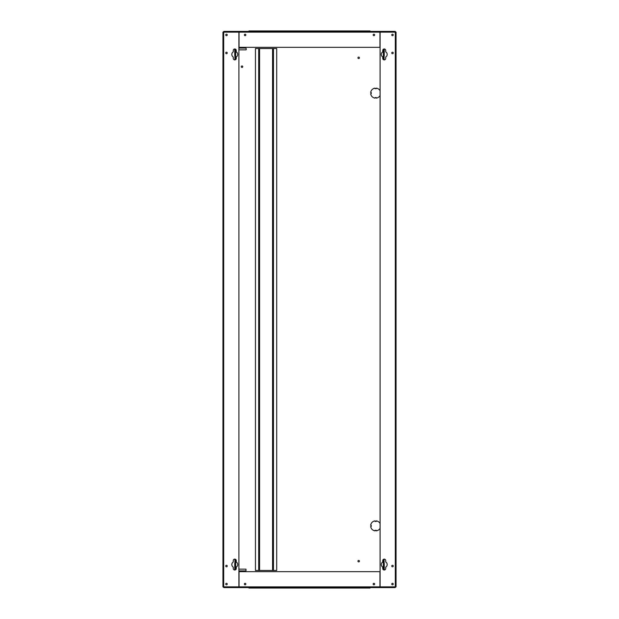 <?xml version="1.0" encoding="UTF-8"?>
<svg xmlns="http://www.w3.org/2000/svg" width="619" height="619" viewBox="0 0 619 619"><rect width="100%" height="100%" fill="white"/><g stroke="black" fill="none" stroke-linecap="round" stroke-linejoin="round"><path stroke-width="0.93" d="M391.765 584.065A0.735 0.735 0 0 0 392.5 584.8A0.735 0.735 0 0 0 393.243 584.065A0.735 0.735 0 0 0 392.5 583.322A0.735 0.735 0 0 0 391.765 584.065M391.765 566.045A0.735 0.735 0 0 0 392.5 566.78A0.735 0.735 0 0 0 393.243 566.045A0.735 0.735 0 0 0 392.5 565.302A0.735 0.735 0 0 0 391.765 566.045M387.185 54.433A2.956 2.956 0 0 0 385.707 51.872L385.707 50.449A1.478 1.478 0 0 0 384.237 48.971A1.478 1.478 0 0 0 382.759 50.449L382.759 51.872A2.956 2.956 0 0 0 382.759 56.994L382.759 58.418A1.478 1.478 0 0 0 384.237 59.896A1.478 1.478 0 0 0 385.707 58.418L385.707 56.994A2.956 2.956 0 0 0 387.185 54.433M391.765 52.955A0.735 0.735 0 0 0 392.5 53.698A0.735 0.735 0 0 0 393.243 52.955A0.735 0.735 0 0 0 392.5 52.22A0.735 0.735 0 0 0 391.765 52.955M391.765 34.935A0.735 0.735 0 0 0 392.5 35.678A0.735 0.735 0 0 0 393.243 34.935A0.735 0.735 0 0 0 392.5 34.2A0.735 0.735 0 0 0 391.765 34.935M387.185 564.567A2.956 2.956 0 0 0 385.707 562.006L385.707 560.582A1.478 1.478 0 0 0 384.237 559.104A1.478 1.478 0 0 0 382.759 560.582L382.759 562.006A2.956 2.956 0 0 0 382.759 567.128L382.759 568.552A1.478 1.478 0 0 0 384.237 570.029A1.478 1.478 0 0 0 385.707 568.552L385.707 567.128A2.956 2.956 0 0 0 387.185 564.567M225.757 584.065A0.735 0.735 0 0 0 226.5 584.8A0.735 0.735 0 0 0 227.235 584.065A0.735 0.735 0 0 0 226.5 583.322A0.735 0.735 0 0 0 225.757 584.065M225.757 52.955A0.735 0.735 0 0 0 226.5 53.698A0.735 0.735 0 0 0 227.235 52.955A0.735 0.735 0 0 0 226.5 52.22A0.735 0.735 0 0 0 225.757 52.955M237.719 54.433A2.956 2.956 0 0 0 236.241 51.872L236.241 50.449A1.478 1.478 0 0 0 234.763 48.971A1.478 1.478 0 0 0 233.293 50.449L233.293 51.872A2.956 2.956 0 0 0 233.293 56.994L233.293 58.418A1.478 1.478 0 0 0 234.763 59.896A1.478 1.478 0 0 0 236.241 58.418L236.241 56.994A2.956 2.956 0 0 0 237.719 54.433M225.757 566.045A0.735 0.735 0 0 0 226.5 566.78A0.735 0.735 0 0 0 227.235 566.045A0.735 0.735 0 0 0 226.5 565.302A0.735 0.735 0 0 0 225.757 566.045M237.719 564.567A2.956 2.956 0 0 0 236.241 562.006L236.241 560.582A1.478 1.478 0 0 0 234.763 559.104A1.478 1.478 0 0 0 233.293 560.582L233.293 562.006A2.956 2.956 0 0 0 233.293 567.128L233.293 568.552A1.478 1.478 0 0 0 234.763 570.029A1.478 1.478 0 0 0 236.241 568.552L236.241 567.128A2.956 2.956 0 0 0 237.719 564.567M225.757 34.935A0.735 0.735 0 0 0 226.5 35.678A0.735 0.735 0 0 0 227.235 34.935A0.735 0.735 0 0 0 226.5 34.2A0.735 0.735 0 0 0 225.757 34.935M244.366 34.935A0.735 0.735 0 0 0 245.109 35.678A0.735 0.735 0 0 0 245.844 34.935A0.735 0.735 0 0 0 245.109 34.2A0.735 0.735 0 0 0 244.366 34.935M373.156 34.935A0.735 0.735 0 0 0 373.891 35.678A0.735 0.735 0 0 0 374.634 34.935A0.735 0.735 0 0 0 373.891 34.2A0.735 0.735 0 0 0 373.156 34.935M373.156 584.065A0.735 0.735 0 0 0 373.891 584.8A0.735 0.735 0 0 0 374.634 584.065A0.735 0.735 0 0 0 373.891 583.322A0.735 0.735 0 0 0 373.156 584.065M244.366 584.065A0.735 0.735 0 0 0 245.109 584.8A0.735 0.735 0 0 0 245.844 584.065A0.735 0.735 0 0 0 245.109 583.322A0.735 0.735 0 0 0 244.366 584.065M379.95 587.609L239.05 587.609L239.05 571.654L379.95 571.654L379.95 587.609L394.86 587.609L394.86 587.16L379.95 587.16M239.05 31.391L379.95 31.391L379.95 47.346L239.05 47.346L239.05 31.391L224.14 31.391L224.14 31.84L239.05 31.84M239.05 587.16L239.05 587.609M238.826 587.609L224.14 587.609L224.14 587.16L238.826 587.16M380.174 587.16L380.174 587.609M379.95 31.84L379.95 31.391M380.174 31.391L394.86 31.391L394.86 31.84L380.174 31.84M238.826 31.84L238.826 31.391M222.948 586.866L222.948 32.134L238.903 32.134L238.903 586.866L222.948 586.866M396.052 32.134L396.052 586.866L380.097 586.866L380.097 32.134L396.052 32.134M235.653 49.265L235.653 59.602M235.653 559.398L235.653 569.735M235.212 49.04L235.212 59.826M235.212 559.174L235.212 569.96M383.347 569.735L383.347 559.398M383.347 59.602L383.347 49.265M383.788 569.96L383.788 559.174M383.788 59.826L383.788 49.04M395.603 32.134A0.735 0.735 0 0 0 394.86 31.391M224.14 31.391A0.735 0.735 0 0 0 223.397 32.134M223.397 586.866A0.735 0.735 0 0 0 224.14 587.609M394.86 587.609A0.735 0.735 0 0 0 395.603 586.866M357.944 561.17A0.735 0.735 0 0 0 358.68 561.905A0.735 0.735 0 0 0 359.422 561.17A0.735 0.735 0 0 0 358.68 560.435A0.735 0.735 0 0 0 357.944 561.17M241.263 66.69A0.735 0.735 0 0 0 242.006 67.432A0.735 0.735 0 0 0 242.741 66.69A0.735 0.735 0 0 0 242.006 65.954A0.735 0.735 0 0 0 241.263 66.69M357.944 57.83A0.735 0.735 0 0 0 358.68 58.565A0.735 0.735 0 0 0 359.422 57.83A0.735 0.735 0 0 0 358.68 57.095A0.735 0.735 0 0 0 357.944 57.83M276.708 48.522L273.466 48.522L273.466 570.478L276.708 570.478L276.708 48.522M380.097 90.769A5.022 5.022 0 0 0 376.259 88.146L376.259 88.695L375.075 88.695L375.075 88.146A5.022 5.022 0 0 0 370.68 92.54L371.238 92.54L371.238 93.717L370.68 93.717A5.022 5.022 0 0 0 375.075 98.119L375.075 97.562L376.259 97.562L376.259 98.119A5.022 5.022 0 0 0 380.097 95.488M380.097 523.512A5.022 5.022 0 0 0 376.259 520.881L376.259 521.438L375.075 521.438L375.075 520.881A5.022 5.022 0 0 0 370.68 525.283L371.238 525.283L371.238 526.46L370.68 526.46A5.022 5.022 0 0 0 375.075 530.854L375.075 530.305L376.259 530.305L376.259 530.854A5.022 5.022 0 0 0 380.097 528.231M255.446 48.522L255.446 570.478L258.696 570.478L258.696 48.522L255.446 48.522M259.578 570.478L272.577 570.478L272.577 48.522L259.578 48.522L259.578 570.478L258.696 570.478M273.466 570.478L272.577 570.478M258.696 48.522L259.578 48.522M272.577 48.522L273.466 48.522M259.137 570.478L259.137 48.522M273.018 48.522L273.018 570.478M370.054 31.391L370.054 30.95L248.946 30.95L248.946 31.391M224.132 31.987L239.05 31.987L223.877 32.134M235.212 55.764L234.763 55.764L234.763 48.971M394.868 31.987L379.95 31.987L395.123 32.134M383.788 55.764L384.237 55.764L384.237 48.971M224.132 587.013L239.05 587.013L223.877 586.866M235.212 563.236L234.763 563.236L234.763 570.029M394.868 587.013L379.95 587.013L395.123 586.866M383.788 563.236L384.237 563.236L384.237 570.029M248.946 587.609L248.946 588.05L370.054 588.05L370.054 587.609M236.172 569.008L235.8 568.699L236.234 568.699M236.241 568.552L235.8 568.699M236.172 49.992L235.8 50.301L236.234 50.301M236.241 50.449L235.8 50.301M245.991 570.919L245.991 569.147L245.991 570.919L238.903 570.919M245.991 569.147L238.903 569.147M246.285 49.559L245.991 48.081L246.285 49.559M238.903 48.081L245.991 48.081M238.903 49.853L245.991 49.853M234.918 55.764L234.918 59.888M384.082 59.888L384.082 55.764M234.918 559.112L234.918 563.236M384.082 563.236L384.082 559.112M395.309 32.134L395.309 586.866M223.691 586.866L223.691 32.134M239.05 32.134L379.95 32.134M379.95 586.866L239.05 586.866M235.653 50.449L235.212 50.449M383.347 50.596L383.788 50.596M235.653 568.404L235.212 568.404M383.347 568.552L383.788 568.552"/></g></svg>
